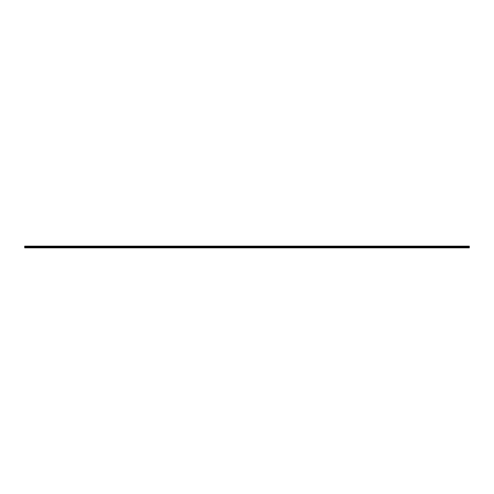 <?xml version="1.0" encoding="UTF-8"?>
<svg xmlns="http://www.w3.org/2000/svg" width="494" height="494" viewBox="0 0 494 494"><rect width="100%" height="100%" fill="white"/><g stroke="black" fill="none" stroke-linecap="round" stroke-linejoin="round"><path stroke-width="0.37" stroke-dasharray="2.47 1.85" d="M469.3 246.759L469.3 247.858L24.7 247.858L469.3 247.636L24.7 247.636L24.7 246.142L24.7 247.543L24.7 246.142L469.3 246.142L469.3 247.543L469.3 246.142L24.7 246.142L469.3 246.142L469.3 246.759L24.7 246.759M469.3 247.543L24.7 247.543L469.3 247.543M469.3 247.636L24.7 247.636M469.3 246.815L24.7 246.815L469.3 246.815M469.3 246.877L24.7 246.877M469.3 246.685L24.7 246.685L469.3 246.685M469.3 246.315L24.7 246.315L469.3 246.315"/><path stroke-width="0.74" d="M24.7 246.759L24.7 247.858L469.3 247.858L469.3 246.142L24.7 246.142L24.7 246.759L469.3 246.759M24.7 247.636L469.3 247.636M24.7 246.877L469.3 246.877"/></g></svg>
